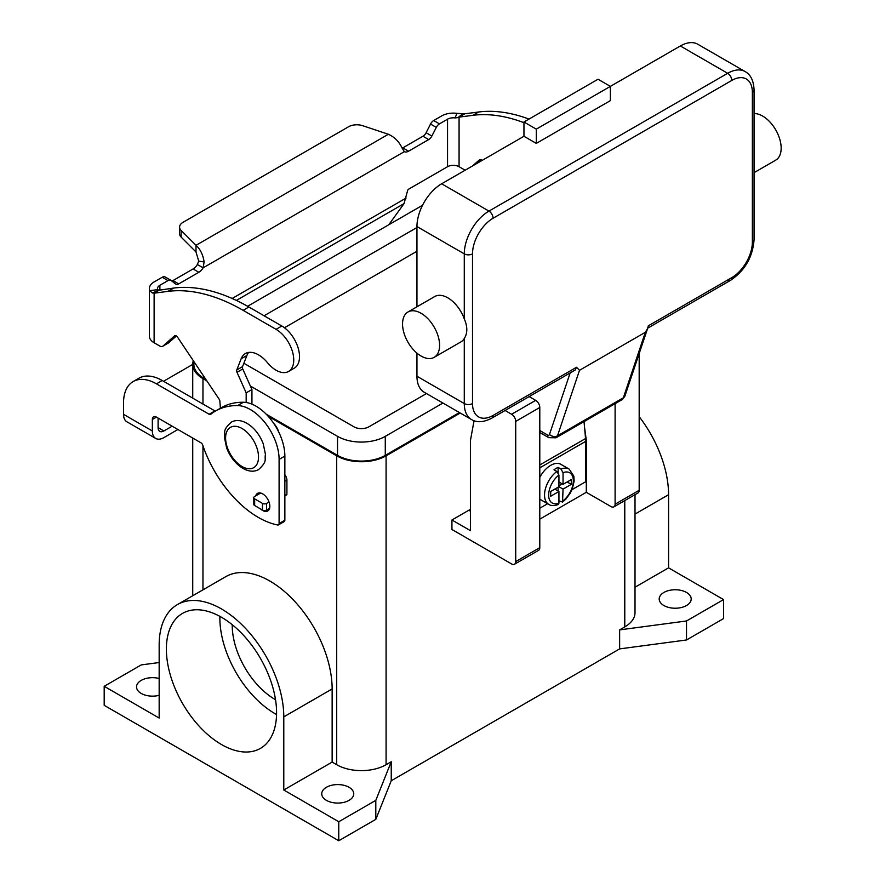 <?xml version="1.0" encoding="UTF-8"?>
<svg xmlns="http://www.w3.org/2000/svg" width="885" height="885" viewBox="0 0 885 885"><rect width="100%" height="100%" fill="white"/><g stroke="black" fill="none" stroke-linecap="round" stroke-linejoin="round"><path stroke-width="1.33" d="M570.15 372.928L549.474 434.48A2.909 1.681 60 0 1 547.516 434.989A5.819 3.363 120 0 0 548.722 437.655L539.795 432.499L548.722 437.655L555.99 437.798A8.728 5.044 -120 0 0 557.495 435.829L623.339 397.808A5.819 4.237 18.6 0 0 624.943 395.938L647.577 328.567L645.353 332.284L623.339 397.808A8.728 5.044 60 0 1 621.834 399.777L555.99 437.798M549.474 434.48A5.819 4.237 18.6 0 0 553.446 436.416A5.819 4.237 18.6 0 0 557.495 435.829L579.509 370.306L576.533 367.264L575.117 370.063L491.883 418.107A5.819 3.363 -120 0 0 493.089 415.441A29.094 16.804 -60 0 1 472.513 403.56L472.513 253.873A29.094 16.804 -60 0 1 493.089 218.241L731.784 80.435A5.819 3.363 -120 0 0 730.579 76.376A5.819 3.363 -120 0 0 727.669 73.3L488.974 211.106A5.819 3.363 60 0 1 491.883 214.181A5.819 3.363 60 0 1 493.089 218.241M731.784 80.435A29.094 16.804 -60 0 1 752.361 92.317L752.361 242.003A29.094 16.804 -60 0 1 731.784 277.636L648.329 325.813L647.577 328.567M731.784 277.636A5.819 3.363 60 0 1 730.579 280.302L647.72 328.136M752.361 92.317A5.819 3.363 0 0 0 754.064 89.938L754.064 239.625A5.819 3.363 0 0 1 752.361 242.003M754.064 172.652L775.736 160.141A26.185 15.122 -120 0 0 779.751 139.155A26.185 15.122 -120 0 0 762.649 116.068A26.185 15.122 -120 0 0 754.064 113.557M421.072 313.279A26.185 15.122 -120 0 0 407.974 311.985A26.185 15.122 -120 0 0 403.958 332.97A26.185 15.122 -120 0 0 421.072 356.047A26.185 15.122 -120 0 0 434.17 357.341A26.185 15.122 -120 0 0 438.186 336.355A26.185 15.122 -120 0 0 421.072 313.279M407.974 311.985L434.723 296.541A26.185 15.122 60 0 1 447.821 297.836A26.185 15.122 60 0 1 464.282 318.921C467.645 326.676 467.645 333.214 464.282 338.512A26.185 15.122 60 0 1 460.919 341.898L434.17 357.341M536.299 143.392L536.299 129.144L610.373 86.376L610.373 100.624L536.299 143.392L523.953 136.268L523.953 122.008L536.299 129.144M523.953 122.008L598.028 79.241L610.373 86.376L680.344 45.976L727.669 73.3A34.924 20.156 120 0 1 745.126 71.574C750.69 74.628 753.677 80.745 754.064 89.938M523.953 136.268L441.648 183.781A34.924 20.156 120 0 0 416.957 226.549L416.957 306.796M416.957 353.137L416.957 376.247A34.924 20.156 120 0 0 424.192 392.232L471.517 419.556A34.924 20.156 120 0 1 464.282 403.56A5.819 3.363 0 0 0 468.397 404.545A5.819 3.363 0 0 0 472.513 403.56M745.126 71.574L697.8 44.25A34.924 20.156 120 0 0 680.344 45.976M579.509 370.306L645.353 332.284M556.875 471.451A20.366 11.759 120 0 0 545.271 489.372A20.366 11.759 120 0 0 548.755 504.373C550.747 505.866 553.899 505.932 558.203 504.583L558.933 503.156L558.933 491.474L550.702 496.231L550.702 491.474L558.933 486.728L558.933 475.046L556.875 471.451L553.999 469.791A20.366 11.759 -60 0 1 556.057 468.43A20.366 11.759 -60 0 1 558.114 467.413L560.99 469.072L563.048 472.667L563.048 484.349L571.279 479.604L571.279 484.349L563.048 489.106L562.539 502.072L565.792 499.162L570.128 493.321L572.396 488.586L574.133 481.086L573.845 476.141L569.121 469.083L560.891 464.337A20.366 11.759 120 0 0 550.702 465.344A20.366 11.759 120 0 0 539.795 477.402M539.795 499.14A20.366 11.759 120 0 0 540.525 499.616L548.755 504.373M232.224 624.688A60.468 34.913 -120 0 0 274.981 699.382A60.468 34.913 -120 0 0 275.523 699.692M221.482 744.528A77.924 44.991 60 0 1 170.573 675.852A77.924 44.991 60 0 1 182.509 613.405A77.924 44.991 60 0 1 221.482 617.265A77.924 44.991 60 0 1 272.392 685.941A77.924 44.991 60 0 1 260.444 748.378A77.924 44.991 60 0 1 221.482 744.528M219.9 616.38A77.924 44.991 -120 0 0 274.981 713.631A77.924 44.991 -120 0 0 276.562 714.527M278.875 432.334A14.547 8.396 -120 0 0 273.62 423.229M326.421 800.361A16.007 9.237 180 0 1 321.731 793.823A16.007 9.237 180 0 1 331.609 785.283A16.007 9.237 180 0 1 349.055 787.285A16.007 9.237 180 0 1 353.746 793.823A16.007 9.237 180 0 1 343.867 802.363A16.007 9.237 180 0 1 326.421 800.361M159.167 695.322A16.007 9.237 180 0 1 141.235 693.442A16.007 9.237 180 0 1 136.544 686.904A16.007 9.237 180 0 1 159.167 678.496M663.883 605.528A16.007 9.237 180 0 1 659.192 598.99A16.007 9.237 180 0 1 669.071 590.461A16.007 9.237 180 0 1 686.517 592.463A16.007 9.237 180 0 1 691.196 598.99A16.007 9.237 180 0 1 681.317 607.53A16.007 9.237 180 0 1 663.883 605.528M260.555 508.93A10.189 5.885 -120 0 0 267.724 510.988A10.189 5.885 -120 0 0 269.837 506.331A10.189 5.885 -120 0 0 265.389 496.076A10.189 5.885 -120 0 0 257.535 493.354A10.189 5.885 -120 0 0 255.71 495.899M571.964 489.659L585.682 481.739L585.682 441.349A30.555 17.645 -120 0 0 585.56 438.551L584.034 421.603M585.671 440.409L586.301 440.044L586.301 492.314L539.795 519.163M163.625 381.335A46.562 26.882 0 0 1 166.092 379.787L192.731 364.41M158.105 418.063L158.105 427.643A8.153 4.702 120 0 0 159.787 431.371A8.153 4.702 120 0 0 163.869 430.973L172.166 426.183M133.181 381.546A46.562 26.882 60 0 1 156.457 383.847L162.22 380.517A46.562 26.882 60 0 0 138.934 378.216L133.181 381.546A46.562 26.882 60 0 0 123.535 402.852L123.535 414.335A16.295 9.403 120 0 0 126.909 421.802L155.716 438.429A16.295 9.403 -60 0 0 163.869 437.621L177.929 429.502M156.457 383.847L209.137 414.257A2.909 1.681 -120 0 0 210.586 414.401A2.909 1.681 -120 0 0 210.707 414.324A116.4 67.205 60 0 1 215.531 411.027A116.4 67.205 60 0 1 237.656 405.584A40.743 23.519 60 0 1 279.096 459.403L279.096 523.555A2.909 1.681 60 0 1 278.487 524.882A2.909 1.681 60 0 1 277.68 524.993A87.294 50.401 60 0 1 202.754 445.177A2.909 1.681 -120 0 0 200.906 442.777L156.457 417.112A5.819 3.363 -120 0 0 153.548 416.824A5.819 3.363 -120 0 0 152.342 419.49L152.342 430.973A16.295 9.403 -60 0 0 155.716 438.429M215.531 411.027L221.294 407.708A116.4 67.205 60 0 1 243.419 402.255A40.743 23.519 60 0 1 284.859 456.074L284.859 520.225A2.909 1.681 60 0 1 284.251 521.564L278.487 524.882M162.22 380.517L214.889 410.928A2.909 1.681 -120 0 0 215.354 411.138M375.804 819.366L375.804 800.361L338.767 821.745L338.767 840.75L375.804 819.366L391.236 780.758L619.633 648.893L686.517 639.977L723.554 618.593L723.554 599.587L668.573 567.849L668.573 494.715A88.113 50.876 -120 0 0 639.18 416.669M338.767 840.75L104.187 705.323L104.187 686.306L141.235 664.923L159.167 662.533M391.236 780.758L391.236 761.753L375.804 800.361M619.633 648.893L619.633 629.888L624.777 626.912L624.777 500.578M460.233 413.041L386.092 455.841A34.924 20.156 180 0 1 336.709 455.841L268.166 416.271M391.236 761.753L386.092 764.717A34.924 20.156 180 0 1 336.709 764.717L332.14 762.085L283.786 789.995L283.786 716.861A88.113 50.876 -120 0 0 245.322 628.195A88.113 50.876 -120 0 0 177.42 604.588A88.113 50.876 -120 0 0 159.167 644.922L159.167 718.056L104.187 686.306M686.517 639.977L686.517 620.971L619.633 629.888M723.554 599.587L686.517 620.971M206.836 380.86L202.964 378.614A34.924 20.156 180 0 1 192.731 364.366A34.924 20.156 180 0 1 193.317 360.693M459.403 412.565L385.274 455.366A33.752 19.492 180 0 1 337.528 455.366L266.208 414.191M205.796 379.311L203.782 378.149A33.752 19.492 180 0 1 193.892 364.366L193.892 361.567M635.01 494.671L635.01 612.652A34.924 20.156 180 0 1 624.777 626.912M422.532 205.276L247.601 306.276M250.366 386.026L337.528 436.36A33.752 19.492 0 0 0 385.274 436.36L442.942 403.051M426.481 393.548L368.813 426.847A10.476 6.051 180 0 1 353.989 426.847L243.851 363.259M264.073 315.779L416.957 227.511M416.957 251.263L284.45 327.771M338.767 821.745L283.786 789.995M177.42 604.588L225.775 576.666A88.113 50.876 60 0 1 293.676 600.273A88.113 50.876 60 0 1 332.14 688.95L332.14 762.085M668.573 567.849L635.01 587.22M505.081 410.485L511.607 414.257A5.819 3.363 60 0 1 515.723 421.382L515.723 561.566A5.819 3.363 60 0 1 514.517 564.232A5.819 3.363 60 0 1 511.607 563.944L451.936 529.495L451.936 519.993L468.807 510.247L470.455 511.198M470.455 509.251A46.562 26.882 -60 0 1 468.807 510.247M615.108 403.66L615.108 504.196A5.819 3.363 60 0 1 613.902 506.851A5.819 3.363 60 0 1 610.993 506.563L586.301 492.314M613.902 506.851L637.985 492.956A5.819 3.363 -120 0 0 639.18 490.29L639.18 353.558M451.936 519.993L470.455 530.679L470.455 440.398L474.039 420.718M514.517 564.232L538.6 550.337A5.819 3.363 -120 0 0 539.795 547.671L539.795 407.487A5.819 3.363 -120 0 0 535.679 400.363L529.153 396.591M584.554 427.455L586.301 440.044M562.539 502.072L558.933 500.81M558.114 491.009L558.114 487.204M558.933 485.776L562.229 483.874M558.114 472.645L558.114 467.413M558.933 491.474L554.818 489.106M563.048 484.349L558.933 481.971M571.279 484.349L567.163 481.971M563.048 489.106L558.933 486.728M539.795 508.233L547.616 503.72M171.834 281.043A5.819 3.363 120 0 0 172.962 280.567L193.085 268.952A8.728 5.044 120 0 0 197.355 264.515L198.705 261.086L196.005 251.982L196.005 245.322C200.309 249.161 203.019 254.703 204.125 261.971L203.119 267.834A8.728 5.044 -60 0 1 198.848 272.281L178.726 283.897A5.819 3.363 -60 0 1 175.816 284.185A5.819 3.363 -60 0 1 175.573 284.019L171.137 280.479A5.819 3.363 120 0 0 170.893 280.313A5.819 3.363 120 0 0 167.984 280.6L159.886 285.269A8.153 4.702 0 0 0 157.497 288.599A8.153 4.702 0 0 0 157.696 289.638L158.979 290.247L173.637 288.067A203.694 117.605 60 0 1 248.884 307.006L281.806 326.012A25.023 14.448 60 0 1 290.38 333.512A25.023 14.448 60 0 1 294.329 368.127L288.565 371.446A25.023 14.448 -120 0 0 284.616 336.842A25.023 14.448 -120 0 0 276.054 329.342L243.132 310.336A203.694 117.605 -120 0 0 167.873 291.386L154.123 293.178L152.309 292.946L149.753 290.678A16.295 9.403 180 0 1 149.355 288.599A16.295 9.403 180 0 1 154.123 281.939L162.22 277.27A5.819 3.363 -60 0 1 165.13 276.983A5.819 3.363 -60 0 1 165.373 277.149M528.998 119.099A203.694 117.605 -120 0 0 478.586 112.008L464.835 113.8L457.987 117.616L455.111 117.926L456.914 113.346A16.295 9.403 180 0 0 441.781 115.869L433.694 120.537A5.819 3.363 120 0 0 430.541 124.055L426.105 132.728A5.819 3.363 -60 0 1 422.953 136.246L402.83 147.861A8.728 5.044 -60 0 1 402.155 148.204M388.78 224.768L404.025 203.627L407.598 190.651A1.46 0.841 120 0 1 408.593 189.202L447.544 166.712A8.153 4.702 180 0 1 459.072 166.712L464.691 169.953A5.819 3.363 60 0 0 465.178 170.208M478.276 162.641L481.351 159.919M459.072 166.712L459.072 117.119L472.822 115.327A203.694 117.605 60 0 1 523.953 122.694M482.004 160.484A2.909 1.681 -120 0 0 479.703 159.643A2.909 1.681 -120 0 0 479.537 159.765L472.513 165.971M402.83 147.861L408.593 151.191A8.728 5.044 120 0 1 404.323 151.667L401.945 147.762C399.035 141.567 394.511 137.064 388.382 134.266L362.629 125.681A11.638 6.715 180 0 0 348.579 126.754L182.996 222.345A11.638 6.715 0 0 0 179.589 227.102A11.638 6.715 0 0 0 181.148 230.465L196.005 245.322L388.382 134.266M456.914 113.346L464.835 113.8M455.111 117.926A8.153 4.702 0 0 0 447.544 119.187L439.458 123.867A5.819 3.363 -60 0 0 436.305 127.385L431.858 136.047A5.819 3.363 120 0 1 428.705 139.564L408.593 151.191M196.005 251.982L181.148 237.114A11.638 6.715 180 0 1 179.589 233.751L179.589 227.102M404.323 151.667L203.119 267.834L197.355 264.515M159.112 290.191L154.123 293.178L154.123 342.772L159.754 346.013A5.819 3.363 -120 0 0 162.663 346.3A5.819 3.363 -120 0 0 162.973 346.079L174.599 335.824A2.909 1.681 60 0 1 174.754 335.703A2.909 1.681 60 0 1 177.487 337.096L219.104 399.146A2.909 1.681 60 0 1 219.878 401.248L220.387 408.228M149.355 288.599L149.355 336.112A16.295 9.403 0 0 0 154.123 342.772M246.174 402.498L246.174 392.874L237.003 372.297A2.909 1.681 60 0 1 236.76 369.985L241.14 358.801A26.185 15.122 60 0 1 245.422 353.558A26.185 15.122 60 0 1 267.48 362.706A25.023 14.448 -120 0 0 288.565 371.446M248.619 352.451A26.185 15.122 -120 0 0 246.904 355.482L242.523 366.655A2.909 1.681 -120 0 0 242.755 368.979L251.937 389.544L251.937 404.146M284.859 474.825A5.819 3.363 60 0 1 286.917 480.135L286.917 494.328A1.162 0.675 60 0 1 286.674 494.859L284.859 495.91M176.414 335.979L168.736 342.749A5.819 3.363 60 0 1 168.416 342.982A5.819 3.363 60 0 1 168.061 343.137M246.174 392.874L251.937 389.544M260.655 493.034L254.659 496.496A2.909 1.681 0 0 0 253.807 497.691A2.909 1.681 0 0 0 254.659 498.874L262.48 503.388A2.909 1.681 0 0 0 266.595 503.388L269.007 501.994M269.593 508.311L266.595 510.048A2.909 1.681 180 0 1 262.48 510.048L254.659 505.523A2.909 1.681 180 0 1 253.807 504.339L253.807 497.691M547.516 434.989L539.795 430.53M576.533 367.264L493.089 415.441M416.957 226.549L464.282 253.873A5.819 3.363 0 0 0 468.397 254.858A5.819 3.363 0 0 0 472.513 253.873M441.648 183.781L488.974 211.106A34.924 20.156 120 0 0 464.282 253.873L464.282 318.921M416.957 376.247L464.282 403.56L464.282 338.512M575.117 370.063L491.883 418.107C483.741 422.366 476.949 422.842 471.517 419.556M754.064 239.625C752.781 256.971 744.96 270.522 730.579 280.302L730.579 280.302A5.819 3.363 60 0 1 727.669 280.014M242.059 466.528A23.275 13.441 -120 0 0 258.52 457.025A23.275 13.441 -120 0 0 242.059 428.517A23.275 13.441 -120 0 0 225.598 438.02A23.275 13.441 -120 0 0 242.059 466.528M158.105 427.643L163.869 430.973M152.342 419.49L156.457 417.112M279.096 459.403L284.859 456.074M279.096 523.555L284.859 520.225M237.656 405.584L243.419 402.255M209.137 414.257L214.889 410.928M123.535 414.335L152.342 430.973M386.092 764.717L386.092 455.841M202.964 589.841L202.964 445.786M202.964 404.047L202.964 378.614M336.709 764.717L336.709 455.841M337.528 436.36L337.528 455.366M203.782 376.302L203.782 378.149M385.274 436.36L385.274 455.366M283.786 716.861L332.14 688.95M668.573 494.715L635.01 514.085M639.18 490.29L615.108 504.196M535.679 400.363L511.607 414.257M539.795 407.487L515.723 421.382M539.795 547.671L515.723 561.566M569.121 469.083A20.366 11.759 120 0 0 560.99 469.072M563.048 500.788A17.457 10.078 120 0 0 573.336 480.787A17.457 10.078 120 0 0 563.048 472.667M558.933 475.046A17.457 10.078 120 0 0 548.645 495.047A17.457 10.078 120 0 0 558.933 503.156M585.682 441.349L539.795 467.833M585.56 438.551L539.795 464.968M276.054 329.342L281.806 326.012M457.987 117.616L462.667 113.767M447.544 166.712L447.544 119.187M433.694 120.537L439.458 123.867M430.541 124.055L436.305 127.385M426.105 132.728L431.858 136.047M422.953 136.246L428.705 139.564M478.586 112.008L472.822 115.327M232.158 298.477L406.082 198.063M404.025 203.627L236.383 300.413M159.886 285.269L159.886 289.86M198.705 261.086L204.125 261.971M181.148 237.114L181.148 230.465M158.979 290.247L152.309 292.946M157.696 289.638L149.753 290.678M167.873 291.386L173.637 288.067M241.14 358.801L246.904 355.482M236.76 369.985L242.523 366.655M237.003 372.297L242.755 368.979M284.859 481.318L286.917 480.135M284.859 495.523L286.917 494.328M162.973 346.079L168.736 342.749M243.132 310.336L248.884 307.006M254.659 498.874L254.659 505.523M262.48 503.388L262.48 510.048M266.595 503.388L266.595 510.048M162.22 277.27L167.984 280.6M172.962 280.567L178.726 283.897M193.085 268.952L198.848 272.281M624.943 395.938L621.834 399.777M231.262 422.167C235.797 419.656 241.03 420.043 246.97 423.329C254.249 427.82 259.659 434.612 263.21 443.695L265.456 454.403C264.228 459.868 267.956 460.831 258.608 469.548C254.083 472.059 248.84 471.672 242.899 468.397C235.62 463.906 230.211 457.114 226.66 448.02L224.414 437.323C225.642 431.858 221.914 430.884 231.262 422.167M192.731 595.749L192.731 438.053M192.731 398.139L192.731 364.366M168.416 342.982L162.663 346.3M170.893 280.313L165.13 276.983"/></g></svg>
